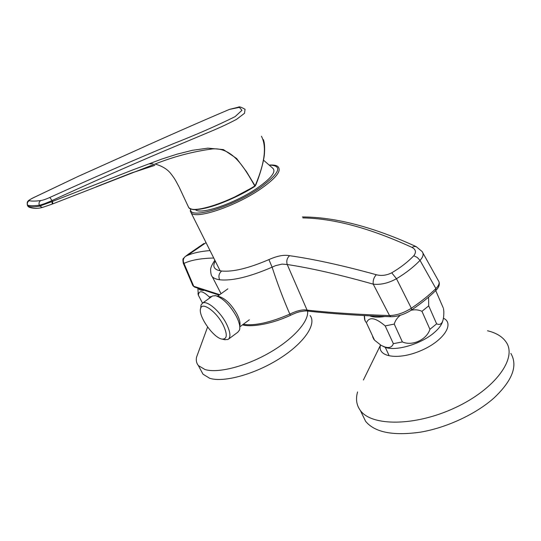 <?xml version="1.0" encoding="UTF-8"?>
<svg xmlns="http://www.w3.org/2000/svg" width="541" height="541" viewBox="0 0 541 541"><rect width="100%" height="100%" fill="white"/><g stroke="black" fill="none" stroke-linecap="round" stroke-linejoin="round"><path stroke-width="0.81" d="M254.365 186.699L254.791 185.915C245.127 169.421 233.387 147.024 212.268 148.944C193.029 151.534 174.046 156.532 155.328 163.93L52.822 203.862L52.484 201.441L131.585 170.368L161.982 159L177.15 154.138L192.434 150.29L207.906 148.153L223.392 149.58L236.62 158.486L246.459 171.632L254.994 185.719L255.609 184.691C264.867 162.611 266.808 146.462 261.438 136.237M255.048 186.124L254.994 185.719L254.27 186.307L254.304 186.74C230.993 201.394 199.108 212.43 191.162 208.954M264.515 151.494C263.758 161.36 260.85 172.471 255.792 184.833M229.695 109.316L238.378 107.192C239.014 106.394 241.245 107.098 245.059 109.316L244.505 113.292L236.647 119.291C228.627 123.551 219.673 127.73 209.78 131.835L164.505 150.844C128.575 166.08 91.091 182.635 52.051 200.528L52.484 201.441L39.709 206.094L42.381 207.46M42.55 207.399L52.315 204.058L42.408 207.453M187.889 205.715L188.782 207.71C193.171 213.905 228.343 202.652 254.27 186.307M145.495 146.178L77.87 176.549L33.353 197.769C30.032 199.406 28.687 200.373 29.309 200.677C31.52 201.279 35.334 201.238 40.764 200.562C39.135 201.624 38.648 203.186 39.31 205.235C33.752 205.878 29.836 205.871 27.564 205.215L27.889 206.04C30.377 207.189 34.326 207.203 39.723 206.087L39.31 205.235C42.34 204.579 46.587 203.01 52.051 200.528L49.806 197.479C92.606 178.03 133.573 160.177 172.714 143.94C195.984 134.837 216.779 125.742 235.098 116.64L241.935 110.31L239.42 107.355L229.411 109.41L213.499 116.2M29.309 200.677C27.517 201.712 26.935 203.22 27.564 205.215L27.55 205.587M29.559 207.419L27.679 205.905M51.929 201.665L52.321 204.058M40.764 200.562C42.949 200.224 45.965 199.196 49.806 197.479M263.501 160.15L272.799 168.251C276.39 171.666 271.224 178.266 257.313 188.052C235.2 203.348 199.987 215.304 195.382 209.597M228.755 338.937L237.797 332.228L239.528 329.983C240.38 326.818 239.332 322.267 236.37 316.35C229.911 305.023 223.027 298.145 215.717 295.704L212.593 295.954L211.788 296.529M224.387 339.613L227.991 339.498C231.014 337.368 230.473 332.093 226.368 323.68C220.228 311.46 207.149 300.214 202.659 303.055L201.009 305.036L200.691 308.309M216.562 295.92L219.396 296.637C225.685 298.74 231.589 304.624 237.1 314.307C239.629 319.379 240.529 323.281 239.798 326.013M223.122 324.837C216.65 311.88 202.402 301.553 200.704 308.269C197.519 315.214 213.499 338.186 222.135 339.099C227.288 339.227 227.619 334.473 223.122 324.837M215.534 295.67L215.007 295.596M209.8 297.949L209.299 296.989L211.876 296.448M202.517 303.129L198.31 295.109L197.878 288.306M197.979 293.465L198.31 295.109M209.299 296.989C202.598 290.693 198.946 290.098 198.351 295.19M198.378 288.488C199.149 289.793 200.975 290.436 203.862 290.416M443.16 307.721L435.721 290.585M421.953 311.312L429.933 329.313L436.621 323.829L428.715 305.854L421.953 311.312C418.606 309.763 415.008 309.405 411.153 310.243M385.192 325.912L393.354 343.663L402.389 341.939L394.24 324.073L385.192 325.912C375.353 317.499 369.104 316.471 366.44 322.828L374.521 340.154L366.44 322.828M364.796 319.846L365.817 322.138M372.607 336.685L373.885 339.43M364.553 319.325L364.255 315.586M400.367 315.254C397.31 317.628 395.268 320.57 394.24 324.073M369.679 315.856C373.276 317.283 378.301 317.499 384.746 316.505M428.573 297.124L428.715 305.854M443.478 308.444L443.83 311.427C443.945 321.841 441.544 325.973 436.621 323.829M383.359 346.51L385.469 347.403C395.965 351.359 420.688 344.164 433.699 333.067C438.792 328.806 441.794 324.776 442.714 320.975M429.933 329.313C426.68 339.728 412.276 346.335 402.389 341.939M393.354 343.663C391.698 348.215 387.572 348.749 380.965 345.253L374.521 340.154M214.865 260.268C211.923 264.664 210.51 267.863 210.625 269.858C210.733 273.57 211.288 275.869 212.295 276.755C213.729 278.257 216.17 279.257 219.632 279.771C232.089 281.104 249.577 276.904 272.109 267.173L275.68 265.604L282.098 264.103L287.224 264.508C311.244 268.187 339.917 274.74 373.243 284.153C380.763 284.958 388.506 283.146 396.479 278.716L411.329 308.248C420.959 301.756 429.141 295.197 435.884 288.569L420.019 260.377C423.258 256.874 423.934 253.912 422.054 251.484L416.171 246.635L414.135 246.486L411.944 247.379C415.867 249.428 416.475 252.228 413.77 255.765C407.894 261.939 400.543 267.619 391.731 272.82C386.463 275.43 381.324 276.066 376.32 274.727C342.724 265.469 313.807 259.125 289.584 255.697C284.14 254.574 277.249 255.873 268.918 259.592C248.65 268.282 232.894 272.089 221.648 271.021C214.216 270.02 212.099 266.72 215.284 261.107M243.22 324.329C254.683 325.993 270.23 322.585 289.841 314.111C283.376 299.281 277.465 283.633 272.109 267.173L268.918 259.592M302.879 217.908C333.925 218.415 370.281 228.241 411.944 247.379M210.016 250.578C200.718 251.322 193.151 252.958 187.308 255.487L185.516 256.353L188.383 254.169L203.937 243.504M242.524 324.843C250.841 327.346 270.865 324.444 290.531 315.281L289.841 314.111C296.853 310.676 302.595 309.344 307.072 310.115L287.224 264.508C286.23 260.972 287.021 258.037 289.584 255.697M290.531 315.281C294.223 313.503 297.34 312.313 299.89 311.711C304.536 310.892 307.349 310.71 308.343 311.163L307.072 310.115C330.646 312.698 358.128 314.517 389.527 315.559L373.243 284.153C372.844 280.495 373.872 277.35 376.32 274.727M192.887 285.682L194.456 287.021L192.894 285.682L183.271 263.197L183.994 263.399L193.739 286.284L219.714 294.683M183.271 263.19C182.405 257.36 183.162 259.349 185.184 256.603C183.169 258.517 182.77 260.782 183.994 263.399C190.959 260.126 200.806 258.334 213.533 258.023M308.343 311.163C331.971 313.78 359.495 315.633 390.913 316.722L389.527 315.559C396.573 315.389 403.843 312.955 411.329 308.248L411.444 310.04M391.731 272.82L396.479 278.716C405.865 273.077 413.709 266.963 420.019 260.377L417.253 257.435L413.77 255.765M411.512 310C420.993 303.609 429.067 297.131 435.742 290.564L435.884 288.569C439.062 285.296 439.914 282.7 438.433 280.786L422.825 252.823M187.308 255.487L185.516 256.353M187.666 255.244L188.383 254.169M219.112 295.115L194.719 287.122M443.478 318.236C455.109 323.667 443.187 341.412 420.411 350.852C397.763 360.509 376.874 356.803 380.546 345.016L363.41 379.998M487.522 330.761C496.219 332.864 502.42 336.644 506.133 342.095C517.595 358.257 495.001 389.337 454.92 407.833C414.974 426.511 371.579 426.396 360.347 410.45C356.472 405.175 355.552 399.001 357.581 391.921M362.335 414.562L365.628 421.344C374.818 432.421 393.131 436.019 420.553 432.137C446.67 427.694 475.87 414.149 494.061 397.912C512.455 380.458 518.048 365.628 510.846 353.422M310.128 315.586C316.884 324.201 304.089 343.177 279.278 358.764C254.561 374.392 223.528 382.791 209.665 378.274L203.003 374.183L201.306 371.031M307.572 311.082C309.073 321.32 293.195 339.2 269.222 352.881C245.296 366.602 217.773 373.466 204.971 369.523L198.364 365.567C196.566 363.356 195.937 360.631 196.478 357.385L198.899 350.771M269.783 165.113C283.051 165.668 279.663 173.296 259.626 187.991C231.609 207.44 187.923 220.119 190.709 208.941M269.675 165.012C274.503 164.802 277.411 165.539 278.399 167.216C281.415 171.274 275.504 178.516 260.674 188.931C235.7 206.256 195.883 219.619 191.176 212.917L190.222 210.834M221.648 271.021C218.922 273.388 218.246 276.309 219.632 279.771M149.843 163.943L152.968 163.774M155.064 164.024C162.401 166.08 167.798 169.468 171.26 174.195C174.195 178.043 174.939 179.064 179.118 187.037L188.775 207.703C192.596 209.962 192.941 210.429 205.6 208.116C212.829 206.256 217.915 204.681 229.269 199.859L255.109 186.104M131.436 172.985L154.854 165.343L130.523 173.343L96.183 186.834M41.948 207.548C36.856 208.873 32.352 208.637 28.436 206.824M28.504 206.912L27.719 205.938M229.411 109.41C199.501 122.124 167.872 136.021 134.526 151.115L77.87 176.549M27.368 205.12L27.368 205.12C27.009 202.99 27.239 201.658 28.064 201.124C27.848 200.921 30.722 198.96 33.258 197.79L77.83 176.569M263.291 139.531C264.488 141.985 264.874 146.692 264.448 153.651C264.123 159.791 260.417 173.796 255.819 184.914M255.805 184.941L255.136 186.077M190.324 208.785L191.176 212.917L220.126 270.784M202.659 303.055L212.593 295.954M239.805 326.852L249.34 319.799M217.617 296.184L227.856 288.853M222.135 339.099L225.171 339.795M200.704 308.269L201.009 305.036M364.952 320.678L364.418 315.592M385.469 347.403L380.965 345.253M212.295 276.755L221.053 293.722M206.047 242.645L187.287 255.501M416.252 246.662C373.425 227.004 335.474 217.097 302.412 216.934M390.913 316.722C397.716 316.647 404.567 314.422 411.451 310.047L411.478 310.027M435.918 290.389C438.792 287.548 439.84 284.749 439.062 281.996M360.347 410.45L365.628 421.344M388.844 355.038L385.273 347.329M207.595 327.001L196.478 357.385M198.364 365.567L203.003 374.183"/></g></svg>
